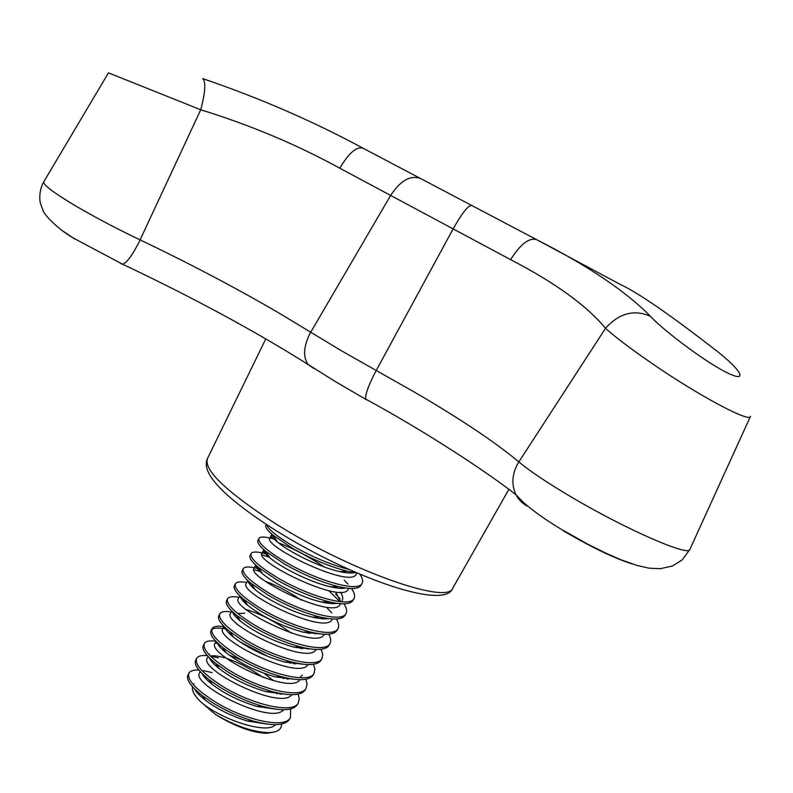 <?xml version="1.0" encoding="UTF-8"?>
<svg xmlns="http://www.w3.org/2000/svg" width="793" height="793" viewBox="0 0 793 793"><rect width="100%" height="100%" fill="white"/><g stroke="black" fill="none" stroke-linecap="round" stroke-linejoin="round"><path stroke-width="1.19" d="M108.403 72.916L43.942 181.518C42.009 184.055 52.873 192.362 76.515 206.428C95.705 217.639 116.898 228.78 140.083 239.882L200.738 109.781C205.367 92.166 206.021 81.778 202.701 78.606C259.648 98.015 313.076 121.22 362.986 148.192C356.553 146.388 348.821 153.059 339.781 168.205C296.711 144.584 250.37 125.106 200.738 109.781L108.453 72.857M750.515 416.266C750.584 423.502 696.452 394.428 650.151 362.163C629.622 347.939 614.744 336.648 605.525 328.292C586.473 305.414 554.832 282.536 510.593 259.648L339.781 168.205M308.318 364.78L304.264 362.074M266.27 524.361L265.913 525.065C264.862 526.929 267.221 530.299 272.99 535.176L292.756 548.429C311.758 559.164 330.047 566.797 347.631 571.317L356.86 572.913M266.706 524.649C268.093 529.337 277.114 536.613 293.787 546.466C312.977 557.301 331.405 564.973 349.059 569.473M258.865 538.616L258.003 540.261C256.863 542.323 259.38 545.98 265.586 551.234L284.568 564.061C302.995 574.578 320.907 582.082 338.304 586.572C351.031 589.467 358.605 589.05 361.023 585.333L361.192 585.016M274.428 539.299L271.91 538.556C264.654 536.603 260.352 536.534 258.994 538.368C257.537 542.61 266.408 550.53 285.589 562.108C315.941 580.139 358.446 592.817 362.034 583.44C363.253 581.16 362.55 578.077 359.903 574.221M324.317 566.975C308.199 556.24 292.914 548.201 278.472 542.858M250.975 553.792L250.132 555.417C248.873 557.677 251.579 561.632 258.24 567.282L276.4 579.643C294.253 589.923 311.768 597.298 328.966 601.768C342.378 604.841 350.377 604.395 352.964 600.42L353.143 600.093M267.697 554.436L264.951 553.623C257.2 551.551 252.59 551.512 251.113 553.524C249.547 557.985 258.32 566.043 277.411 577.7C307.644 595.83 350.219 608.231 353.975 598.537C355.304 596.039 354.491 592.688 351.547 588.475M348.107 584.154L344.261 580.169M269.521 557.201L261.987 554.961M243.114 568.908L242.271 570.524C240.913 573.002 243.808 577.264 250.965 583.321L268.252 595.176C285.53 605.208 302.639 612.454 319.599 616.904C333.714 620.185 342.16 619.7 344.935 615.467L345.124 615.12M340.009 601.629L328.827 590.765M259.4 569.027L258.062 568.64C249.785 566.44 244.859 566.43 243.253 568.631C241.587 573.299 250.261 581.497 269.273 593.233C299.367 611.482 342.011 623.585 345.936 613.584C347.265 611.106 346.61 607.844 343.974 603.79M339.939 598.566L335.726 594.205M261.194 571.723L253.948 569.711M235.273 583.985L234.45 585.571C232.973 588.277 236.076 592.877 243.758 599.349L260.144 610.65C276.826 620.433 293.519 627.55 310.202 631.981C325.041 635.48 333.962 634.975 336.936 630.455L337.124 630.098M246.692 582.538C240.537 581.358 236.79 581.745 235.432 583.698C233.648 588.565 242.222 596.911 261.155 608.717C291.13 627.075 333.843 638.89 337.937 628.581C339.255 626.123 338.73 622.941 336.371 619.026M331.781 612.9L327.202 608.162M252.908 586.225L250.846 585.611M251.143 583.598L248.843 583.004M227.472 599.002L226.649 600.579C225.063 603.532 228.384 608.469 236.621 615.388L252.065 626.073C268.153 635.599 284.39 642.568 300.765 646.989C316.367 650.736 325.764 650.201 328.956 645.393L329.154 645.026M239.01 597.278C232.825 596.187 229.038 596.663 227.631 598.705C225.737 603.78 234.222 612.265 253.066 624.141C282.923 642.608 325.695 654.136 329.957 643.529C331.276 641.091 330.869 637.978 328.748 634.182M244.66 600.697L242.252 600.043M242.063 597.922L240.656 597.605M219.681 613.98L218.878 615.527C217.163 618.748 220.732 624.041 229.573 631.426L244.006 641.438C259.489 650.696 275.25 657.526 291.299 661.927C307.674 665.942 317.587 665.396 321.006 660.282L321.215 659.915M231.358 611.968C225.143 610.957 221.306 611.522 219.849 613.663C217.857 618.946 226.243 627.57 245.007 639.525C274.735 658.091 317.577 669.342 321.998 658.428L322.781 654.334L321.125 649.269M307.02 633.012L305.929 632.071M236.274 615.1L233.846 614.486M224.28 626.698C217.718 625.647 213.654 626.272 212.098 628.571L211.136 630.435C209.293 633.924 213.119 639.604 222.625 647.465L235.977 656.753C250.836 665.723 266.101 672.405 281.773 676.796C298.971 681.108 309.409 680.553 313.086 675.13L313.294 674.744M296.612 647.772L295.799 647.088M212.098 628.571C209.996 634.063 218.283 642.816 236.978 654.849C266.577 673.525 309.488 684.488 314.078 673.277L314.92 669.233L313.493 664.296M300.458 648.496L298.812 647.029M227.016 629.265C219.146 627.481 214.031 627.64 211.681 629.741M204.197 643.777L203.414 645.284C201.432 649.08 205.556 655.167 215.765 663.523L227.978 672.018C242.192 680.681 256.932 687.204 272.207 691.585C290.238 696.234 301.231 695.679 305.186 689.92L305.404 689.523M290.228 663.285L288.711 661.977M215.686 641.14C209.659 640.397 205.893 641.16 204.376 643.43C202.165 649.12 210.363 658.021 228.979 670.115C258.449 688.899 301.419 699.585 306.177 688.066L307.079 684.091L305.85 679.254M293.777 663.84L291.844 662.066M218.045 643.51L215.181 643.024M196.486 658.596L195.712 660.093C193.601 664.217 198.042 670.719 209.025 679.601L219.998 687.234C233.548 695.58 247.733 701.934 262.562 706.295C281.475 711.321 293.053 710.776 297.316 704.66L297.534 704.253M283.696 678.659L281.614 676.796M207.241 655.603C201.68 655.107 198.151 655.989 196.674 658.24C194.354 664.137 202.463 673.168 220.999 685.34C250.35 704.224 293.39 714.632 298.307 702.816L299.258 698.891L298.208 694.153M286.987 679.066L285.599 677.747M218.353 657.883L210.532 656.049M188.813 673.376L188.04 674.843C185.79 679.333 190.578 686.282 202.413 695.699L212.058 702.4C224.895 710.389 238.495 716.565 252.838 720.916C272.663 726.368 284.875 725.843 289.475 719.35L289.703 718.934M277.044 693.895L275.478 692.438M198.924 670.075C193.76 669.798 190.449 670.769 189.002 672.999C186.583 679.095 194.592 688.265 213.049 700.506C242.281 719.489 285.381 729.629 290.456 717.516L290.575 708.992M280.107 694.192L279.195 693.27M212.038 672.633L203.434 670.591M202.77 674.843L203.811 675.2M272.683 732.316L266.617 733.297C252.174 732.752 235.085 726.457 215.359 714.424C235.63 726.219 253.562 732.286 269.164 732.623L274.259 732.008C279.195 730.769 281.624 728.133 281.555 724.098M215.359 714.424L199.806 700.982C194.146 695.055 191.718 690.316 192.53 686.758M650.409 316.258C662.502 329.491 702.529 360.141 725.496 371.927C748.602 383.822 742.565 371.273 717.457 351.547C670.799 315.217 638.335 292.815 620.086 284.34L536.663 239.664C587.772 265.655 625.687 291.19 650.409 316.258C634.033 309.181 619.075 313.195 605.525 328.292L518.85 461.903C529.575 470.973 547.17 482.739 571.624 497.201C626.708 529.833 690.079 557.31 689.94 549.271L750.446 416.424M362.986 148.192L536.663 239.664C529.169 237.375 520.476 244.036 510.593 259.648M717.457 351.547L719.994 353.579M193.998 683.675L193.571 684.944M194.543 688.889C196.228 692.14 199.886 695.947 205.526 700.308C217.302 709.14 231.278 716.059 247.485 721.045L267.291 724.108M202.017 673.485C203.474 676.548 206.914 680.216 212.346 684.488C224.756 693.905 239.595 701.21 256.853 706.424L276.063 709.19M273.555 680.741L264.178 673.356M241.905 660.242L229.108 655.028M209.372 654.166L209.114 654.721M209.54 658.061C210.779 660.946 214.031 664.484 219.274 668.677C232.28 678.62 247.912 686.302 266.161 691.704L284.826 694.222M268.579 656.743L239.427 641.507M217.113 642.617C218.144 645.343 221.207 648.763 226.302 652.877C239.853 663.305 256.228 671.314 275.429 676.915L293.569 679.195M299.556 677.757L302.401 675.2M224.746 627.154C225.569 629.721 228.463 633.032 233.41 637.086C247.466 647.931 264.545 656.257 284.647 662.056L302.311 664.128M307.714 649.16L307.178 648.396M291.378 633.171C275.498 621.613 260.411 613.713 246.098 609.47M232.438 611.69C233.043 614.099 235.769 617.291 240.606 621.286C255.138 632.517 272.881 641.14 293.836 647.128L311.044 649.001M315.168 634.004L314.345 632.913M240.18 596.207C240.566 598.457 243.134 601.54 247.872 605.475C262.85 617.063 281.228 625.945 303.005 632.14L319.767 633.835M322.592 618.768L321.433 617.341M301.29 600.103C288.602 591.628 276.648 585.363 265.417 581.328M247.991 580.714C248.14 582.796 250.538 585.769 255.197 589.655C266.815 599.478 293.38 612.761 312.145 617.083C319.064 618.689 324.506 619.194 328.48 618.609M329.977 603.453L328.55 601.778M255.861 565.221C255.752 567.114 257.993 569.979 262.592 573.825C274.239 583.707 302.133 597.654 321.264 601.976C328.133 603.532 333.437 603.988 337.194 603.334M342.16 600.569C343.29 598.437 342.725 595.642 340.465 592.173M337.322 588.039L336.063 586.642M266.151 552.097L262.007 553.127L263.801 549.698C263.415 551.413 265.486 554.168 270.036 557.985C281.693 567.877 310.925 582.488 330.374 586.8C337.194 588.317 342.368 588.723 345.887 588.019M344.608 572.546L343.577 571.446M272.544 537.03L269.907 537.961L271.86 534.224C271.127 535.691 273.02 538.328 277.55 542.115C289.167 551.987 319.748 567.263 339.473 571.565C346.234 573.052 351.269 573.408 354.58 572.645M199.806 700.982C218.452 718.547 266.924 735.161 275.607 724.683M200.431 671.83L199.747 672.633C189.567 684.111 271.404 725.734 283.696 709.725M280.97 694.232L280.425 693.508M262.969 677.44C250.538 668.668 238.435 662.343 226.649 658.458M224.439 657.764C218.154 655.95 213.486 655.385 210.423 656.069M208.113 656.574L207.439 657.863C197.447 669.014 280.563 710.944 291.784 694.727M288.236 679.175L287.403 678.144M216.42 641.914L215.161 643.054C205.357 653.868 289.792 696.115 299.883 679.68M295.462 664.028L294.292 662.661M224.528 626.946L222.902 628.185C213.297 638.662 299.07 681.246 307.991 664.584M302.639 648.803L301.072 647.068M231.814 611.086L230.674 613.276C221.277 623.397 308.418 666.338 316.11 649.437M309.766 633.478L308.388 632.021M241.003 596.98L240.438 597.089M239.773 595.811L238.465 598.318C229.296 608.043 317.547 651.291 324.188 634.301L324.188 634.301M316.813 618.054L315.783 616.994M249.418 582.003L248.387 582.131M247.753 580.496L246.286 583.301C237.375 592.51 325.784 635.837 332.158 619.343L332.346 618.986M257.963 567.054L256.377 567.134M255.762 565.122L254.137 568.244C245.483 576.937 334.051 620.324 340.157 604.325L340.465 603.681M340.742 601.699L335.498 591.905M262.007 553.127C253.621 561.295 342.338 604.762 348.177 589.258L348.672 588.327M269.907 537.961C261.789 545.614 350.665 589.149 356.226 574.152L356.691 572.903M74.661 239L62.835 230.961M120.774 263.603L122.637 264.247C126.89 262.612 132.312 255.306 138.914 242.321L140.083 239.882C189.319 263.415 235.323 287.621 278.095 312.501L310.727 332.227L390.592 195.474C400.515 180.467 410.566 174.837 420.736 178.574M313.483 368.269L308.051 364.463C303.055 357.118 303.501 347.165 309.419 334.616L310.727 332.227L341.317 350.704L376.239 370.49L453.1 228.939C462.051 213.069 468.247 205.228 471.676 205.407M376.239 370.49L414.888 392.376C460.882 419.239 495.526 442.415 518.85 461.903L517.323 464.47C511.911 475.096 511.485 485.217 516.035 494.812C489.796 474.105 430.5 434.395 365.702 399.077C365.107 394.904 368.19 386.191 374.93 372.938L376.239 370.49M528.287 506.598C522.914 504.061 518.83 500.135 516.035 494.812L522.954 501.959C533.045 510.92 545.703 519.96 560.929 529.07L587.712 544.157L605.723 553.088L620.909 559.729L637.057 565.449L649.17 568.185L660.232 568.72L672.454 565.994L682.158 559.937L689.86 549.45M367.01 400.039L335.231 381.512L308.051 364.463C254.831 330.988 193.026 297.583 122.637 264.247L74.225 238.515C56.69 228.8 43.169 213.218 43.08 210.432L40.562 203.732C39.878 202.73 38.302 191.47 43.625 182.013M632.447 564.001C614.823 558.51 591.766 547.438 563.278 530.785M265.774 338.908L207.538 458.404C203.365 469.139 223.963 489.578 269.352 519.702C344.112 568.581 447.569 605.664 452.744 588.228L453.09 587.603M207.28 458.899C201.273 472.608 221.624 494.882 268.331 525.7C342.348 573.904 444.457 611.829 452.744 588.228L508.838 489.4M361.023 585.333L362.034 583.44M352.964 600.42L353.975 598.537M344.935 615.467L345.936 613.584M336.936 630.455L337.937 628.581M328.956 645.393L329.957 643.529M321.006 660.282L322.008 658.428M313.086 675.121L314.078 673.277M305.186 689.92L306.177 688.066M297.316 704.66L298.307 702.816M289.475 719.35L290.456 717.516M266.617 733.297L269.164 732.633M205.526 700.308L202.413 695.699M247.485 721.045L252.838 720.916M212.346 684.488L209.025 679.601M256.853 706.424L262.562 706.295M219.274 668.677L215.765 663.523M266.161 691.704L272.207 691.585M226.302 652.877L222.625 647.465M275.429 676.915L281.773 676.796M233.41 637.086L229.573 631.426M284.647 662.056L291.299 661.927M240.606 621.286L236.621 615.388M293.836 647.128L300.765 646.989M247.872 605.475L243.758 599.349M303.005 632.14L310.202 631.981M255.197 589.655L250.965 583.321M312.145 617.083L319.599 616.904M262.592 573.825L258.24 567.282M321.264 601.976L328.966 601.768M270.036 557.985L265.586 551.234M330.374 586.8L338.304 586.572M277.55 542.115L272.99 535.176M339.473 571.565L347.631 571.317M199.747 672.633L200.262 671.641M215.161 643.054L215.983 641.468M222.902 628.185L223.884 626.301M340.157 604.325L340.494 603.681M356.226 574.152L356.88 572.923M293.043 663.166L292.409 662.214M300.953 648.565L299.913 647.009M237.831 613.445L244.68 613.276M308.447 633.27L307.634 632.041M315.951 617.896L315.366 617.004M258.062 568.64L259.123 568.611M264.951 553.623L267.122 553.554M273.684 538.497L275.131 538.447"/></g></svg>
